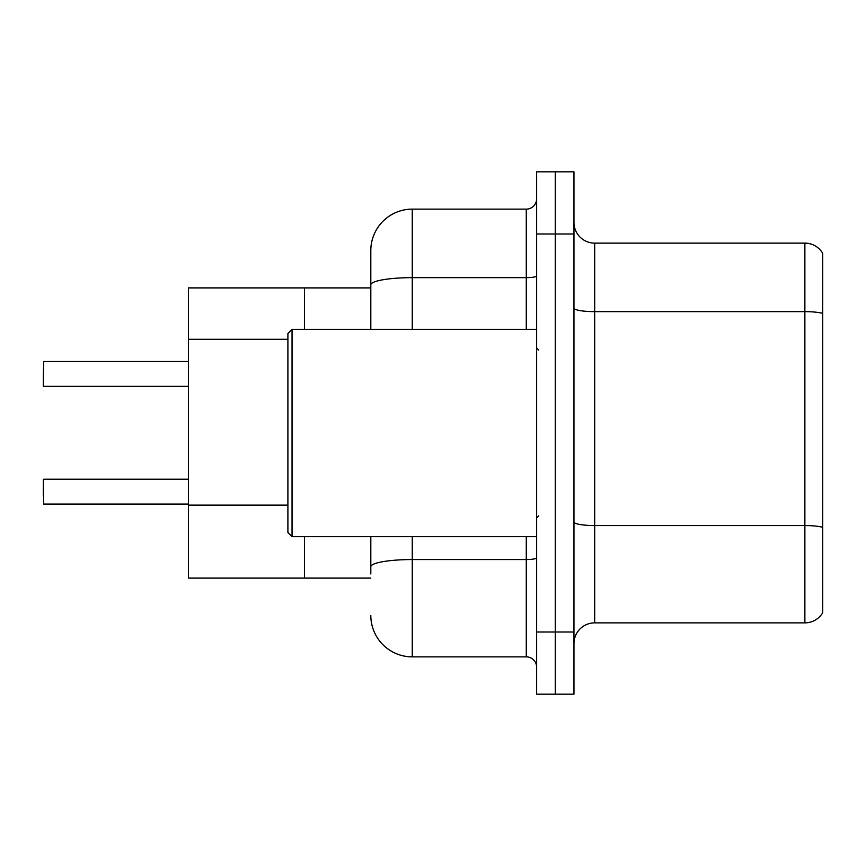 <?xml version="1.0" encoding="UTF-8"?>
<svg xmlns="http://www.w3.org/2000/svg" width="866" height="866" viewBox="0 0 866 866"><rect width="100%" height="100%" fill="white"/><g stroke="black" fill="none" stroke-linecap="round" stroke-linejoin="round"><path stroke-width="1.3" d="M370.81 329.361L370.81 284.849L370.81 287.902L304.486 287.902L304.486 329.361L304.486 287.902L188.398 287.902L188.398 578.098L304.486 578.098L304.486 536.639L304.486 578.098L370.81 578.098M573.952 643.6A20.73 20.73 0 0 1 594.682 622.87L804.871 622.87L804.871 243.13L594.682 243.13A20.73 20.73 0 0 1 573.952 222.4A20.73 20.73 0 0 0 594.682 243.13L594.682 622.87M555.301 631.996L555.301 694.186L573.952 694.186L573.952 631.996L555.301 631.996L555.301 694.186L536.639 694.186L536.639 631.996L555.301 631.996L555.301 234.004L555.301 631.996M536.639 631.996L536.639 171.814L555.301 171.814L555.301 234.004L555.301 171.814L573.952 171.814L573.952 631.996M822.7 253.273A20.73 20.73 0 0 0 804.871 243.13A20.73 20.73 0 0 1 822.7 253.273L822.7 612.727A20.73 20.73 0 0 1 804.871 622.87M822.7 314.52L822.7 527.329A20.73 3.605 180 0 0 804.871 525.565L594.682 525.565A20.73 3.605 0 0 1 573.952 521.96M370.81 573.952L370.81 536.639M412.27 536.639L412.27 656.872L526.279 656.872L526.279 536.639M412.27 209.128L412.27 277.65A41.46 7.199 180 0 0 370.81 284.849L370.81 250.588A41.46 41.46 0 0 1 412.27 209.128L526.279 209.128A10.36 10.36 0 0 0 536.639 198.769M370.81 250.588L370.81 273.385M536.639 667.231A10.36 10.36 0 0 0 526.279 656.872M412.27 656.872A41.46 41.46 0 0 1 370.81 615.412M43.3 378.074L43.711 361.501L188.398 361.501M292.048 536.639L287.902 532.493L287.902 333.507L292.048 329.361L292.048 536.639L536.639 536.639M43.3 495.807L43.3 487.515M43.3 479.645L43.711 504.088L188.398 504.088M287.902 339.288L188.398 339.288M287.902 505.116L188.398 505.116M822.7 313.405A20.73 3.605 180 0 0 804.871 311.641L594.682 311.641A20.73 3.605 0 0 1 573.952 308.047M573.952 234.004L536.639 234.004M536.639 557.758A10.36 1.797 0 0 1 526.279 559.555L412.27 559.555A41.46 7.199 180 0 0 370.81 566.754M412.27 329.361L412.27 277.65L526.279 277.65L526.279 209.128M526.279 329.361L526.279 277.65A10.36 1.797 0 0 0 536.639 275.843M43.711 361.501L43.3 385.944M538.717 350.08L536.639 348.013M292.048 329.361L536.639 329.361M538.717 515.92L536.639 517.987M43.711 479.223L188.398 479.223M43.711 386.355L188.398 386.355"/></g></svg>
